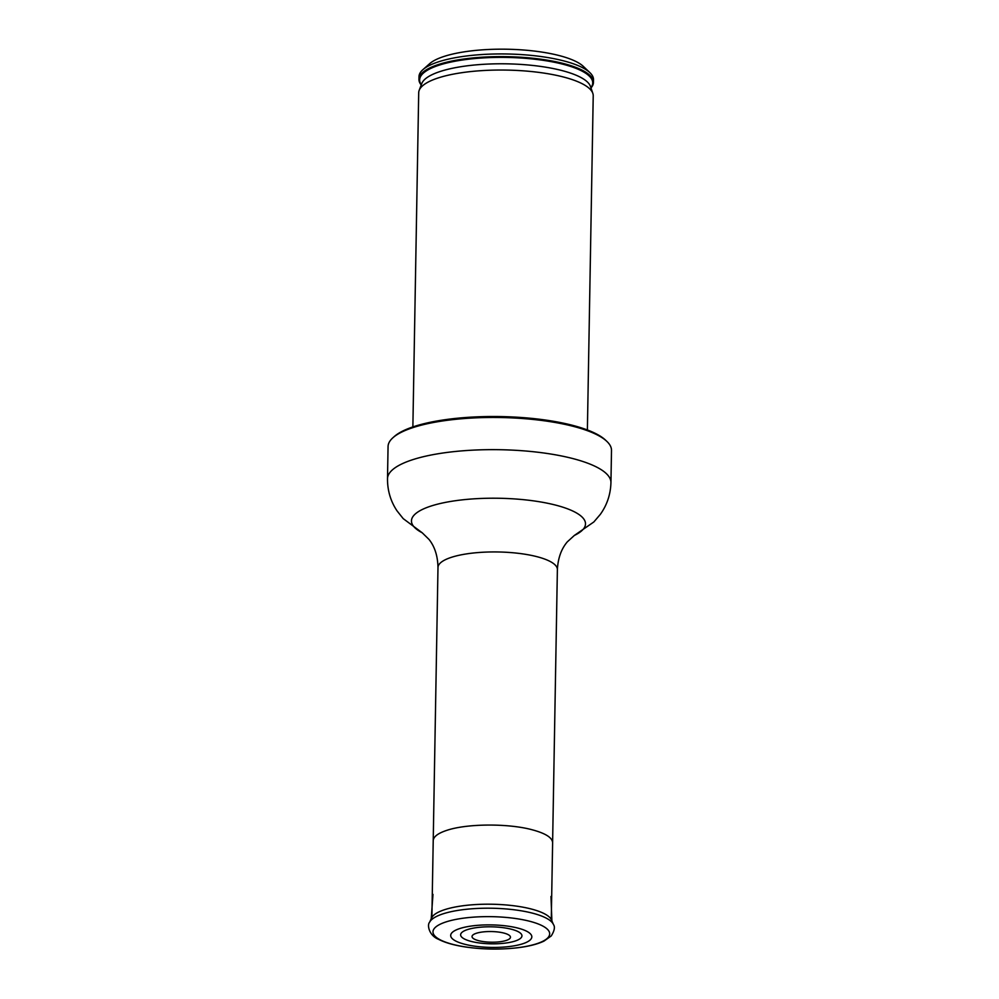 <?xml version="1.0" encoding="UTF-8"?>
<svg xmlns="http://www.w3.org/2000/svg" width="999" height="999" viewBox="0 0 999 999"><rect width="100%" height="100%" fill="white"/><g stroke="black" fill="none" stroke-linecap="round" stroke-linejoin="round"><path stroke-width="1.5" d="M460.214 928.408A40.597 11.264 1 0 1 517.407 927.971A40.597 11.264 1 0 1 522.327 943.905A40.597 11.264 1 0 1 465.134 944.355A40.597 11.264 1 0 1 460.214 928.408M514.722 941.17A30.644 8.492 -179 0 0 511.013 929.132A30.644 8.492 -179 0 0 467.844 929.47A30.644 8.492 -179 0 0 471.553 941.508A30.644 8.492 -179 0 0 514.722 941.17M429.558 922.327L431.63 917.881A60.402 16.746 1 0 1 445.329 909.452A60.402 16.746 1 0 1 508.841 905.206A60.402 16.746 1 0 1 551.498 919.979L553.421 924.487C555.219 926.872 554.495 930.681 551.248 935.938L543.956 941.12C537.05 944.367 527.747 946.64 516.058 947.939C499.425 949.699 482.829 949.412 466.246 947.089C454.595 945.391 445.367 942.806 438.549 939.322C428.871 935.526 427.01 924.737 429.558 922.327A62.413 17.308 1 0 1 443.706 913.623A62.413 17.308 1 0 1 509.34 909.24A62.413 17.308 1 0 1 553.421 924.487M476.56 933.203A19.206 5.32 1 0 1 509.303 935.339A19.206 5.32 1 0 1 487.899 942.057A19.206 5.32 1 0 1 476.56 933.203M421.228 84.99A87.263 24.201 1 0 1 418.943 79.333L418.993 76.648A87.263 24.201 1 0 1 422.827 69.73L429.595 63.724A80.307 22.265 1 0 1 444.917 56.156A80.307 22.265 1 0 1 522.764 49.95A80.307 22.265 1 0 1 583.354 66.409L589.909 72.652A87.263 24.201 1 0 1 593.506 79.695L593.456 82.38A87.263 24.201 1 0 1 590.971 87.949M422.827 69.73A87.263 24.201 1 0 1 439.485 61.513A87.263 24.201 1 0 1 524.075 54.77A87.263 24.201 1 0 1 589.909 72.652M418.943 79.333A87.263 24.201 1 0 1 439.435 64.198A87.263 24.201 1 0 1 536.301 58.629A87.263 24.201 1 0 1 593.456 82.38M412.874 426.91L418.706 92.757A87.263 24.201 1 0 1 419.18 90.347A87.263 24.201 1 0 1 439.198 77.622A87.263 24.201 1 0 1 531.943 71.591A87.263 24.201 1 0 1 592.832 93.382A87.263 24.201 1 0 1 593.219 95.804L587.387 429.957M392.982 437.687L394.33 436.488A110.34 30.594 1 0 1 415.384 426.098A110.34 30.594 1 0 1 522.34 417.57A110.34 30.594 1 0 1 605.581 440.172L606.893 441.421A111.738 30.981 1 0 1 611.5 450.449L610.938 482.642A111.738 30.981 1 0 0 537.749 452.222A111.738 30.981 1 0 0 413.736 459.353A111.738 30.981 1 0 0 387.5 478.733L388.062 446.553A111.738 30.981 1 0 1 392.982 437.687A111.738 30.981 1 0 1 414.298 427.172A111.738 30.981 1 0 1 522.602 418.531A111.738 30.981 1 0 1 606.893 441.421M446.678 921.702A58.367 16.184 1 0 1 546.191 928.208A58.367 16.184 1 0 1 481.118 948.613A58.367 16.184 1 0 1 446.678 921.702M433.229 840.571C433.504 836.6 438.174 833.141 447.24 830.206C467.22 823.626 507.417 823.313 531.356 829.557C545.204 833.166 552.285 837.524 552.609 842.644L557.38 569.567A59.703 16.558 1 0 0 518.281 553.309A59.703 16.558 1 0 0 452.01 557.13A59.703 16.558 1 0 0 437.987 567.482L431.88 917.419M421.316 84.74A86.551 24.001 1 0 1 439.972 64.898A86.551 24.001 1 0 1 544.043 60.452A86.551 24.001 1 0 1 590.884 87.7M419.18 90.347L421.778 83.529A84.778 23.514 1 0 1 441.221 71.154A84.778 23.514 1 0 1 531.331 65.297A84.778 23.514 1 0 1 590.471 86.476L592.832 93.382M422.065 532.704A87.038 24.138 1 0 1 431.905 505.769A87.038 24.138 1 0 1 547.902 503.321A87.038 24.138 1 0 1 574.512 535.364M432.979 894.392L431.218 918.768M550.986 896.453L551.885 920.878M551.273 919.492L552.622 842.656M610.938 482.642C610.576 494.443 607.03 505.019 600.312 514.385L593.856 521.953L574.35 535.439L567.282 541.883C561.326 548.901 558.016 558.129 557.38 569.567M387.5 478.733C387.45 490.546 390.621 501.248 397.015 510.839L403.209 518.631L422.215 532.779L429.058 539.472C434.777 546.69 437.749 556.031 437.987 567.482"/></g></svg>
